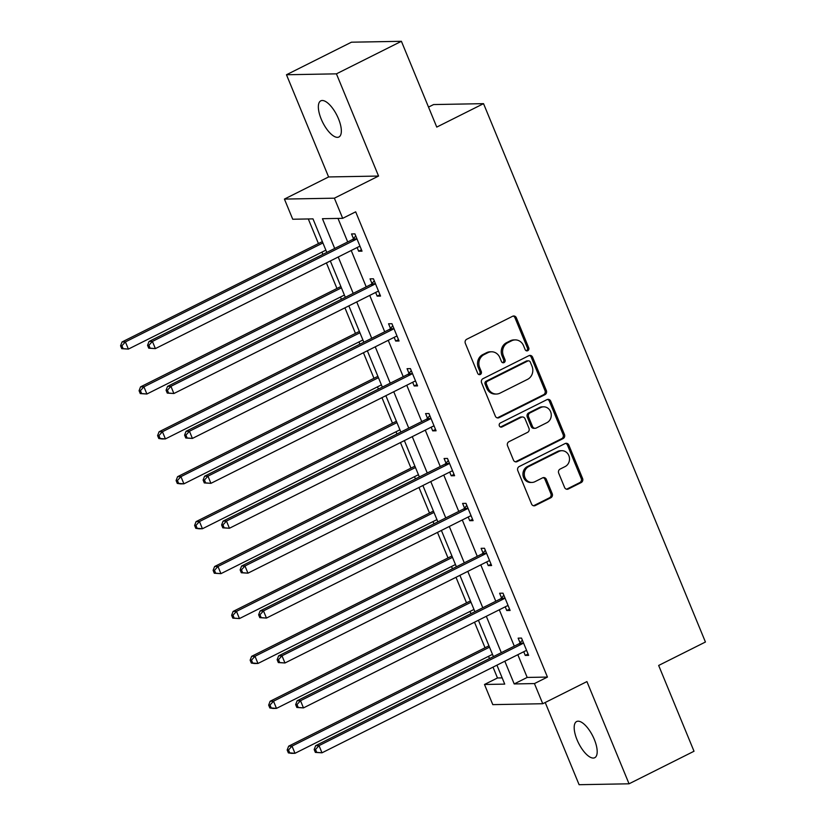 <?xml version="1.0" encoding="UTF-8"?>
<svg xmlns="http://www.w3.org/2000/svg" width="826" height="826" viewBox="0 0 826 826"><rect width="100%" height="100%" fill="white"/><g stroke="black" fill="none" stroke-linecap="round" stroke-linejoin="round"><path stroke-width="1.24" d="M527.762 350.699A2.168 1.962 89 0 0 528.733 347.829L516.353 317.803A3.098 2.808 89 0 0 512.636 316.255L466.721 339.259A3.098 2.808 89 0 0 465.337 343.358L477.717 373.383A2.168 1.962 89 0 0 480.319 374.467A2.168 1.962 89 0 0 481.29 371.597L479.679 367.704A9.922 8.972 89 0 1 484.119 354.581L487.949 352.661A9.922 8.972 89 0 1 491.491 351.783A9.922 8.972 89 0 1 499.833 357.617L501.434 361.499A2.168 1.962 89 0 0 504.036 362.583A2.168 1.962 89 0 0 505.006 359.713L503.406 355.82A9.922 8.972 89 0 1 507.845 342.687L511.666 340.777A9.922 8.972 89 0 1 515.217 339.899A9.922 8.972 89 0 1 523.56 345.733L525.16 349.615A2.168 1.962 89 0 0 527.762 350.699M526.307 350.771A2.168 1.962 89 0 0 527.38 347.849L515.001 317.824A3.098 2.808 89 0 0 513.07 316.079M478.863 374.539A2.168 1.962 89 0 0 479.937 371.617L478.337 367.735L479.679 367.704M502.58 362.655A2.168 1.962 89 0 0 503.654 359.733L502.053 355.851L503.406 355.82M594.328 739.466A20.227 7.93 -116.6 0 0 576.62 721.542A20.227 7.93 -116.6 0 0 577.044 739.786A20.227 7.93 -116.6 0 0 594.741 757.71A20.227 7.93 -116.6 0 0 594.328 739.466M338.484 118.768A20.227 7.93 -116.6 0 0 320.787 100.844A20.227 7.93 -116.6 0 0 321.211 119.078A20.227 7.93 -116.6 0 0 338.908 137.002A20.227 7.93 -116.6 0 0 338.484 118.768M564.592 487.464A3.098 2.808 89 0 0 568.298 489.013L581.184 482.56A3.098 2.808 89 0 0 582.567 478.45L568.825 445.1A3.098 2.808 89 0 0 565.108 443.562L519.193 466.556A3.098 2.808 89 0 0 517.809 470.665L531.552 504.015A3.098 2.808 89 0 0 535.269 505.553L550.828 497.758A3.098 2.808 89 0 0 552.212 493.659L546.337 479.39A3.098 2.808 89 0 0 542.62 477.841L534.907 481.703A8.301 7.496 89 0 1 531.934 482.446A8.301 7.496 89 0 1 524.469 475.962A8.301 7.496 89 0 1 528.671 466.587L558.903 451.44A8.301 7.496 89 0 1 561.866 450.707A8.301 7.496 89 0 1 569.331 457.191A8.301 7.496 89 0 1 565.129 466.566L560.09 469.085A3.098 2.808 89 0 0 558.706 473.195L564.592 487.464M517.819 654.698L527.184 677.434L547.442 677.072L534.443 683.577L542.754 703.731L492.792 704.63L484.49 684.475L504.738 684.114L496.932 665.167M401.405 41.3L336.43 73.844L286.477 74.753L351.442 42.198L401.405 41.3L436.758 127.09L483.54 103.653L705.435 642.019L658.663 665.457L694.016 751.247L629.051 783.802L586.925 681.595L542.754 703.731M286.477 74.753L328.603 176.95L378.556 176.052L336.43 73.844M378.556 176.052L334.375 198.188L342.687 218.332L322.439 218.704L334.695 248.461M547.442 677.072L355.676 211.828L342.687 218.332M544.964 394.673A3.098 2.808 89 0 0 546.347 390.564L532.605 357.224A3.098 2.808 89 0 0 528.888 355.676L482.973 378.68A3.098 2.808 89 0 0 481.589 382.779L495.332 416.128A3.098 2.808 89 0 0 499.049 417.677L544.964 394.673L543.611 394.694A3.098 2.808 89 0 0 544.995 390.595L531.252 357.245A3.098 2.808 89 0 0 529.321 355.5M550.715 401.168L564.457 434.507A3.098 2.808 89 0 1 563.074 438.616L517.159 461.61A3.098 2.808 89 0 1 513.442 460.072L507.556 445.792A3.098 2.808 89 0 1 508.95 441.693L527.566 432.359A3.098 2.808 89 0 0 528.95 428.26L525.047 418.792A3.098 2.808 89 0 0 521.34 417.244L501.95 426.959A2.168 1.962 89 0 1 499.224 425.452A2.168 1.962 89 0 1 500.319 423.005L546.998 399.619A3.098 2.808 89 0 1 550.715 401.168L549.362 401.188L563.105 434.528L564.457 434.507M545.212 702.492L579.098 784.7L629.051 783.802M483.54 103.653L433.578 104.561L428.518 107.091M337.999 218.425L347.694 241.946M351.215 250.495L366.207 286.859M369.728 295.409L384.72 331.773M388.241 340.322L403.222 376.687M406.753 385.236L421.735 421.59M425.266 430.139L440.248 466.504M443.769 475.053L458.76 511.418M462.281 519.967L477.273 556.332M480.794 564.881L495.786 601.245M499.307 609.794L514.299 646.159M357.131 247.532L358.649 251.218L362.025 251.156L354.912 233.882L351.535 233.944L353.456 238.6M375.644 292.445L377.162 296.131L380.538 296.069L373.424 278.796L370.048 278.858L371.968 283.514M394.157 337.359L395.675 341.045L399.051 340.983L391.937 323.709L388.561 323.771L390.481 328.428M412.67 382.262L414.187 385.959L417.564 385.897L410.439 368.623L407.073 368.685L408.994 373.342M431.182 427.176L432.7 430.862L436.076 430.8L428.952 413.527L425.576 413.589L427.496 418.255M449.695 472.09L451.213 475.776L454.589 475.714L447.465 458.44L444.089 458.502L446.009 463.159M468.197 517.004L469.726 520.69L473.102 520.628L465.978 503.354L462.601 503.416L464.522 508.073M486.71 561.917L488.238 565.603L491.604 565.542L484.49 548.268L481.114 548.33L483.034 552.986M505.223 606.821L506.741 610.517L510.117 610.455L503.003 593.182L499.627 593.244L501.547 597.9M523.736 651.735L525.253 655.421L528.63 655.359L521.516 638.085L518.139 638.147L520.06 642.814M308.294 218.962L318.433 243.567M321.954 252.116L322.894 254.377M326.415 262.926L336.946 288.48M340.467 297.03L341.406 299.291M344.927 307.84L355.459 333.384M358.98 341.933L359.909 344.194M363.44 352.743L373.971 378.298M377.492 386.847L378.422 389.108M381.953 397.657L392.484 423.211M396.005 431.761L396.934 434.022M400.455 442.571L410.987 468.125M414.518 476.674L415.447 478.935M418.968 487.485L429.499 513.039M433.03 521.588L433.96 523.849M437.481 532.398L448.012 557.942M451.533 566.491L452.472 568.753M455.993 577.302L466.525 602.856M470.046 611.405L470.985 613.666M474.506 622.215L485.038 647.77M488.558 656.319L489.488 658.58M493.019 667.129L497.479 677.97L502.177 677.888M497.479 677.97L484.49 684.475M326.807 252.415L312.982 218.869L292.734 219.241L284.423 199.087L334.375 198.188M328.603 176.95L284.423 199.087M504.82 661.213L514.195 683.938L534.443 683.577M338.226 257.01L353.208 293.375M356.729 301.924L371.721 338.278M375.241 346.827L390.233 383.192M393.754 391.741L408.746 428.105M412.267 436.655L427.259 473.019M430.78 481.568L445.772 517.933M449.292 526.482L464.274 562.836M467.805 571.385L482.787 607.75M486.318 616.299L501.299 652.664M493.411 656.618L478.419 620.254M474.898 611.705L459.906 575.34M456.386 566.791L441.394 530.426M437.873 521.887L422.891 485.523M419.36 476.974L404.379 440.609M400.858 432.06L385.866 395.695M382.345 387.146L367.353 350.782M363.832 342.232L348.84 305.868M345.32 297.319L330.328 260.964M527.184 677.434L514.195 683.938M358.649 251.218L361.468 249.803M377.162 296.131L379.981 294.717M395.675 341.045L398.493 339.631M414.187 385.959L417.006 384.544M432.7 430.862L435.519 429.458M451.213 475.776L454.032 474.361M469.726 520.69L472.544 519.275M488.238 565.603L491.047 564.189M506.741 610.517L509.559 609.103M525.253 655.421L528.072 654.016M515.217 339.899L513.865 339.92A9.922 8.972 89 0 0 510.313 340.797L511.666 340.777M502.053 355.851A9.922 8.972 89 0 1 506.493 342.718L510.313 340.797M491.491 351.783L490.148 351.804A9.922 8.972 89 0 0 486.597 352.681L487.949 352.661M478.337 367.735A9.922 8.972 89 0 1 482.766 354.602L486.597 352.681M497.262 417.873A3.098 2.808 89 0 0 497.696 417.698L543.611 394.694M530.313 362.118A2.168 1.962 89 0 0 527.711 361.034L487.412 381.23A2.168 1.962 89 0 0 486.442 384.1L488.125 388.199A9.922 8.972 89 0 0 496.467 394.033A9.922 8.972 89 0 0 500.019 393.145L527.566 379.351A9.922 8.972 89 0 0 532.006 366.217L530.313 362.118M528.485 360.838L527.143 360.869A2.168 1.962 89 0 0 526.358 361.055L527.711 361.034M496.467 394.033L495.115 394.054A9.922 8.972 89 0 1 486.782 388.22L485.089 384.121A2.168 1.962 89 0 1 486.06 381.251L526.358 361.055M515.372 461.806A3.098 2.808 89 0 0 515.806 461.641L561.721 438.637A3.098 2.808 89 0 0 563.105 434.528M522.445 416.975L521.092 416.996A3.098 2.808 89 0 0 519.988 417.275L500.597 426.98L501.95 426.959M546.895 422.685A8.301 7.496 89 0 0 551.087 413.31A8.301 7.496 89 0 0 543.622 406.826A8.301 7.496 89 0 0 540.658 407.569L530.013 412.897A3.098 2.808 89 0 0 528.619 417.006L532.522 426.474A3.098 2.808 89 0 0 536.239 428.023L546.895 422.685M543.622 406.826L542.279 406.857A8.301 7.496 89 0 0 539.306 407.59L540.658 407.569M535.134 428.291L533.782 428.322A3.098 2.808 89 0 1 531.17 426.495L527.277 417.027A3.098 2.808 89 0 1 528.661 412.928L539.306 407.59M549.362 401.188A3.098 2.808 89 0 0 547.432 399.443M561.866 450.707L560.513 450.728A8.301 7.496 89 0 0 557.55 451.471L558.903 451.44M531.934 482.446L530.581 482.467A8.301 7.496 89 0 1 523.126 475.983A8.301 7.496 89 0 1 527.318 466.607L557.55 451.471M533.482 505.749A3.098 2.808 89 0 0 533.916 505.584L549.476 497.789A3.098 2.808 89 0 0 550.87 493.68L544.984 479.41A3.098 2.808 89 0 0 543.054 477.665M566.512 489.209A3.098 2.808 89 0 0 566.956 489.033L579.831 482.58A3.098 2.808 89 0 0 581.215 478.471L567.472 445.131A3.098 2.808 89 0 0 565.542 443.386M322.357 241.605L122.041 341.964L125.418 341.902L128.381 349.099L325.878 250.154M322.904 242.958L125.418 341.902L121.918 345.774L120.565 345.795L121.752 348.675L123.105 348.644L121.918 345.774M123.105 348.644L128.381 349.099L121.752 348.675M120.565 345.795L122.041 341.964M355.634 239.602L352.258 239.664L149.041 341.468L152.418 341.417L355.634 239.602A3.159 2.86 89 0 0 356.522 238.91L356.832 238.549M148.917 345.278L152.418 341.417L155.381 348.613L148.752 348.19L150.105 348.159L148.917 345.278L147.565 345.309L148.752 348.19M360.105 246.499L359.661 246.52A3.159 2.86 89 0 0 358.598 246.798L155.381 348.613L150.105 348.159M352.258 239.664A3.159 2.86 89 0 0 353.146 238.962L355.758 235.937M149.041 341.468L147.565 345.309M340.859 286.519L140.554 386.867L143.93 386.816L146.894 394.012L344.39 295.068M341.417 287.861L143.93 386.816L140.43 390.677L139.078 390.708L140.265 393.589L141.618 393.558L140.43 390.677M141.618 393.558L146.894 394.012L140.265 393.589M139.078 390.708L140.554 386.867M359.372 331.422L159.067 431.781L162.443 431.719L165.406 438.916L362.903 339.971M359.93 332.775L162.443 431.719L158.933 435.591L157.59 435.612L158.778 438.492L160.12 438.472L158.933 435.591M160.12 438.472L165.406 438.916L162.03 438.978L158.778 438.492M157.59 435.612L159.067 431.781M374.147 284.516L370.771 284.567L167.554 386.382L170.93 386.32L374.147 284.516A3.159 2.86 89 0 0 375.035 283.814L375.345 283.452M167.43 390.192L170.93 386.32L173.894 393.517L167.265 393.093L168.618 393.073L167.43 390.192L166.078 390.223L167.265 393.093M378.618 291.413L378.174 291.433A3.159 2.86 89 0 0 377.11 291.712L173.894 393.517L168.618 393.073M370.771 284.567A3.159 2.86 89 0 0 371.659 283.876L374.271 280.85M167.554 386.382L166.078 390.223M392.66 329.419L389.283 329.481L186.067 431.296L189.443 431.234L392.66 329.419A3.159 2.86 89 0 0 393.537 328.727L393.857 328.366M185.943 435.106L189.443 431.234L192.406 438.43L185.778 438.007L187.13 437.986L185.943 435.106L184.59 435.126L185.778 438.007M397.13 336.327L396.676 336.347A3.159 2.86 89 0 0 395.623 336.616L192.406 438.43L187.13 437.986M389.283 329.481A3.159 2.86 89 0 0 390.171 328.789L392.773 325.764M186.067 431.296L184.59 435.126M377.885 376.336L177.569 476.695L180.946 476.633L183.919 483.829L381.405 384.885M378.442 377.688L180.946 476.633L177.445 480.505L176.103 480.525L177.28 483.406L178.633 483.386L177.445 480.505M178.633 483.386L183.919 483.829L180.543 483.891L177.28 483.406M176.103 480.525L177.569 476.695M396.397 421.25L196.082 521.609L199.458 521.547L202.432 528.743L399.918 429.799M396.955 422.602L199.458 521.547L195.958 525.419L194.606 525.439L195.793 528.32L197.146 528.299L195.958 525.419M197.146 528.299L202.432 528.743L199.056 528.805L195.793 528.32M194.606 525.439L196.082 521.609M414.91 466.163L214.595 566.522L217.971 566.46L220.934 573.657L418.431 474.713M415.468 467.516L217.971 566.46L214.471 570.332L213.118 570.353L214.306 573.234L215.658 573.203L214.471 570.332M215.658 573.203L220.934 573.657L214.306 573.234M213.118 570.353L214.595 566.522M411.172 374.333L407.796 374.395L204.58 476.21L207.956 476.148L411.172 374.333A3.159 2.86 89 0 0 412.05 373.641L412.36 373.28M204.456 480.02L207.956 476.148L210.919 483.344L204.29 482.921L205.633 482.9L204.456 480.02L203.103 480.04L204.29 482.921M415.643 381.23L415.189 381.251A3.159 2.86 89 0 0 414.136 381.529L210.919 483.344L205.633 482.9M407.796 374.395A3.159 2.86 89 0 0 408.674 373.703L411.286 370.668M204.58 476.21L203.103 480.04M429.685 419.247L426.309 419.309L223.092 521.123L226.458 521.061L429.685 419.247A3.159 2.86 89 0 0 430.563 418.555L430.873 418.193M222.958 524.933L226.458 521.061L229.432 528.258L222.803 527.835L224.145 527.804L222.958 524.933L221.616 524.954L222.803 527.835M434.156 426.144L433.702 426.164A3.159 2.86 89 0 0 432.648 426.443L229.432 528.258L224.145 527.804M426.309 419.309A3.159 2.86 89 0 0 427.187 418.617L429.799 415.581M223.092 521.123L221.616 524.954M448.188 464.16L444.811 464.222L241.595 566.027L244.971 565.975L448.188 464.16A3.159 2.86 89 0 0 449.076 463.469L449.385 463.107M241.471 569.837L244.971 565.975L247.945 573.172L241.306 572.748L242.658 572.717L241.471 569.837L240.129 569.868L241.306 572.748M452.669 471.057L452.214 471.078A3.159 2.86 89 0 0 451.161 471.357L247.945 573.172L242.658 572.717M444.811 464.222A3.159 2.86 89 0 0 445.699 463.52L448.311 460.495M241.595 566.027L240.129 569.868M433.423 511.077L233.108 611.426L236.484 611.374L239.447 618.571L436.944 519.626M433.98 512.419L236.484 611.374L232.984 615.236L231.631 615.267L232.818 618.147L234.171 618.116L232.984 615.236M234.171 618.116L239.447 618.571L232.818 618.147M231.631 615.267L233.108 611.426M466.7 509.074L463.324 509.126L260.107 610.941L263.484 610.879L466.7 509.074A3.159 2.86 89 0 0 467.588 508.372L467.898 508.011M259.983 614.75L263.484 610.879L266.457 618.075L259.818 617.652L261.171 617.631L259.983 614.75L258.631 614.781L259.818 617.652M471.181 515.971L470.727 515.992A3.159 2.86 89 0 0 469.674 516.271L266.457 618.075L261.171 617.631M463.324 509.126A3.159 2.86 89 0 0 464.212 508.434L466.824 505.409M260.107 610.941L258.631 614.781M451.936 555.981L251.62 656.34L254.997 656.278L257.96 663.474L455.456 564.53M452.493 557.333L254.997 656.278L251.496 660.15L250.144 660.18L251.331 663.051L252.684 663.03L251.496 660.15M252.684 663.03L257.96 663.474L254.584 663.536L251.331 663.051M250.144 660.18L251.62 656.34M485.213 553.978L481.837 554.039L278.62 655.854L281.996 655.792L485.213 553.978A3.159 2.86 89 0 0 486.101 553.286L486.411 552.924M278.496 659.664L281.996 655.792L284.96 662.989L278.331 662.566L279.684 662.545L278.496 659.664L277.144 659.685L278.331 662.566M489.684 560.885L489.24 560.906A3.159 2.86 89 0 0 488.176 561.174L284.96 662.989L279.684 662.545M481.837 554.039A3.159 2.86 89 0 0 482.725 553.348L485.337 550.322M278.62 655.854L277.144 659.685M470.438 600.894L270.133 701.253L273.509 701.191L276.473 708.388L473.969 609.443M470.996 602.247L273.509 701.191L270.009 705.063L268.656 705.084L269.844 707.965L271.196 707.944L270.009 705.063M271.196 707.944L276.473 708.388L273.096 708.45L269.844 707.965M268.656 705.084L270.133 701.253M503.726 598.891L500.35 598.953L297.133 700.768L300.509 700.706L503.726 598.891A3.159 2.86 89 0 0 504.614 598.2L504.923 597.838M297.009 704.578L300.509 700.706L303.472 707.903L296.844 707.479L298.196 707.459L297.009 704.578L295.656 704.599L296.844 707.479M508.196 605.788L507.753 605.809A3.159 2.86 89 0 0 506.689 606.088L303.472 707.903L298.196 707.459M500.35 598.953A3.159 2.86 89 0 0 501.237 598.261L503.85 595.226M297.133 700.768L295.656 704.599M488.951 645.808L288.646 746.167L292.022 746.105L294.985 753.302L492.482 654.357M489.508 647.161L292.022 746.105L288.511 749.977L287.169 749.998L288.357 752.878L289.699 752.858L288.511 749.977M289.699 752.858L294.985 753.302L291.609 753.364L288.357 752.878M287.169 749.998L288.646 746.167M522.239 643.805L518.862 643.867L315.646 745.682L319.022 745.62L522.239 643.805A3.159 2.86 89 0 0 523.116 643.113L523.436 642.752M315.522 749.492L319.022 745.62L321.985 752.816L315.356 752.393L316.709 752.362L315.522 749.492L314.169 749.512L315.356 752.393M526.709 650.702L526.255 650.723A3.159 2.86 89 0 0 525.202 651.002L321.985 752.816L316.709 752.362M518.862 643.867A3.159 2.86 89 0 0 519.75 643.175L522.362 640.14M315.646 745.682L314.169 749.512M527.38 347.849L528.733 347.829M479.937 371.617L481.29 371.597M503.654 359.733L505.006 359.713M506.493 342.718L507.845 342.687M482.766 354.602L484.119 354.581M515.001 317.824L516.353 317.803M497.696 417.698L499.049 417.677M531.252 357.245L532.605 357.224M544.995 390.595L546.347 390.564M486.06 381.251L487.412 381.23M485.089 384.121L486.442 384.1M486.782 388.22L488.125 388.199M561.721 438.637L563.074 438.616M515.806 461.641L517.159 461.61M519.988 417.275L521.34 417.244M528.661 412.928L530.013 412.897M527.277 417.027L528.619 417.006M531.17 426.495L532.522 426.474M527.318 466.607L528.671 466.587M544.984 479.41L546.337 479.39M550.87 493.68L552.212 493.659M549.476 497.789L550.828 497.758M533.916 505.584L535.269 505.553M567.472 445.131L568.825 445.1M581.215 478.471L582.567 478.45M579.831 482.58L581.184 482.56M566.956 489.033L568.298 489.013M356.522 238.91L353.146 238.962M375.035 283.814L371.659 283.876M393.537 328.727L390.171 328.789M412.05 373.641L408.674 373.703M430.563 418.555L427.187 418.617M449.076 463.469L445.699 463.52M467.588 508.372L464.212 508.434M486.101 553.286L482.725 553.348M504.614 598.2L501.237 598.261M523.116 643.113L519.75 643.175"/></g></svg>
